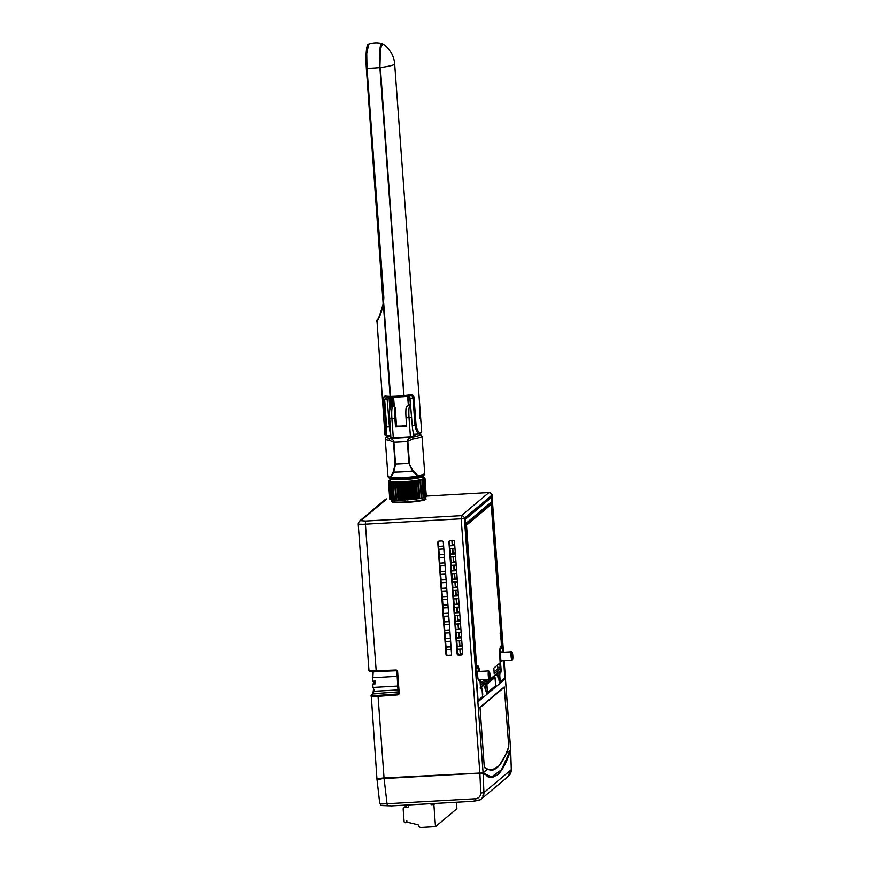 <?xml version="1.0" encoding="UTF-8"?>
<svg xmlns="http://www.w3.org/2000/svg" width="871" height="871" viewBox="0 0 871 871"><rect width="100%" height="100%" fill="white"/><g stroke="black" fill="none" stroke-linecap="round" stroke-linejoin="round"><path stroke-width="1.31" d="M423.916 500.161L424.798 498.713A16.647 1.851 175.8 0 1 424.623 499.007A16.647 1.851 175.8 0 1 405.788 501.946A16.647 1.851 175.8 0 1 391.591 501.152L391.732 501.642A16.56 1.851 -4.2 0 0 392.32 502.001A17.213 1.916 -4.2 0 0 409.882 502.164A17.213 1.916 -4.2 0 0 425.908 499.355A17.213 1.916 -4.2 0 0 426.082 499.05A17.213 1.916 -4.2 0 0 424.776 498.43M419.876 411.983L420.247 418.646M403.806 478.669A18.433 2.058 -4.2 0 0 416.926 477.373A1.688 0.947 -98.5 0 0 417.057 477.373A1.688 0.947 -98.5 0 0 417.764 476.187L412.604 471.069L408.956 463.361L407.345 441.477C406.92 440.062 408.401 438.646 411.765 437.231A24.312 2.711 -4.2 0 0 419.92 434.977A24.312 2.711 -4.2 0 0 419.506 433.976L421.684 431.896A26.01 2.896 -4.2 0 1 420.813 432.735A1.132 1.078 63.6 0 1 420.225 433.791M423.469 478.767L423.458 478.68A16.93 1.884 175.8 0 1 423.415 478.723A16.93 1.884 175.8 0 1 423.36 478.767L424.602 478.789A18.335 2.047 175.8 0 1 424.417 478.887L425.756 497.058A18.335 2.047 -4.2 0 0 425.941 496.96L424.602 478.789M422.947 475.718L423.306 478.44A16.647 1.851 175.8 0 1 423.132 478.734A16.647 1.851 175.8 0 1 405.57 481.598A16.647 1.851 175.8 0 1 390.11 480.879L389.947 478.778A16.647 1.851 175.8 0 1 390.132 478.484M366.353 68.319L383.12 303.413L383.741 303.696L390.546 396.381A22.57 2.515 -4.2 0 0 397.111 396.131A22.57 2.515 -4.2 0 0 403.981 395.619L380.377 67.568A26.01 2.896 175.8 0 0 394.661 63.921A26.01 26.01 0 0 0 382.619 43.844L380.464 48.798L379.887 67.622A21.525 3.277 86.8 0 1 381.955 43.55L381.955 43.55A22.57 22.57 0 0 0 368.771 44.116L366.735 53.49L366.996 68.374L383.839 297.664L383.382 304.491C378.09 325.329 375.249 320.376 376.882 321.018M391.819 478.778A1.688 1.524 -80.7 0 1 391.721 478.767A1.688 1.688 0 0 0 391.885 478.778L403.785 478.691A18.433 2.058 -4.2 0 1 392.113 478.767A1.688 1.317 -86.1 0 1 391.885 478.778L391.885 478.778A1.688 1.317 -86.1 0 1 390.741 477.711L393.703 472.136L395.521 464.112L393.91 442.239C393.953 440.835 392.854 439.572 390.622 438.418L411.765 437.231A1.688 1.089 80.4 0 1 412.996 438.973A26.01 2.896 -4.2 0 0 421.716 436.556A26.01 2.896 -4.2 0 0 421.989 436.099L424.721 473.291A26.01 2.896 175.8 0 1 424.449 473.748A26.01 2.896 175.8 0 1 418.058 475.74A1.688 1.241 78.9 0 1 417.089 477.373M394.313 406.093L395.151 407.345L396.534 426.093A7.055 0.784 175.8 0 0 406.605 425.647M406.038 417.938L409.032 417.764L410.426 436.785L393.3 437.743L391.906 418.733L394.901 418.559L395.51 426.953L406.648 426.322L406.038 417.938A11.29 1.72 86.8 0 1 406.289 406.713L408.238 405.309M375.521 683.245L372.777 683.996L375.564 683.833L375.357 681.046L372.581 681.198L373.191 671.889L388.237 671.04M374.606 683.3A4.377 0.664 86.8 0 0 374.606 682.472L375.303 683.267M489.731 678.705L489.219 679.293A4.235 0.642 -93.2 0 1 489.121 679.347A4.235 0.642 -93.2 0 1 488.272 675.635A4.235 0.642 -93.2 0 1 488.653 670.899A4.235 0.642 -93.2 0 1 488.751 670.942L489.328 671.465A3.669 0.555 86.8 0 0 488.914 675.537A3.669 0.555 86.8 0 0 489.731 678.705A3.669 0.555 86.8 0 0 489.97 674.644A3.669 0.555 86.8 0 0 489.328 671.465M512.562 659.576L512.05 660.164A4.235 0.642 -93.2 0 1 511.952 660.218A4.235 0.642 -93.2 0 1 511.114 656.505A4.235 0.642 -93.2 0 1 511.484 651.769A4.235 0.642 -93.2 0 1 511.582 651.813L512.159 652.335A3.669 0.555 86.8 0 0 511.745 656.407A3.669 0.555 86.8 0 0 512.562 659.576A3.669 0.555 86.8 0 0 512.812 655.515A3.669 0.555 86.8 0 0 512.159 652.335M379.821 803.182C379.625 803.824 381.999 804.009 386.953 803.737L475.61 798.761C478.854 798.25 480.563 796.355 480.748 793.078L479.877 773.165L483.1 773.47L491.549 777.563L497.385 774.983C502.055 771.042 506.487 762.844 510.656 750.388L510.58 749.953M479.877 773.165L384.078 778.543L387.279 805.762L391.558 805.871L381.128 805.283M377.219 780.318C376.74 779.545 379.027 778.957 384.078 778.543M491.059 777.574A352.428 53.577 86.8 0 0 495.773 775.571M501.424 652.335A4.932 0.751 86.8 0 0 500.999 651.65A4.932 0.751 86.8 0 0 500.923 651.682A4.932 0.751 86.8 0 0 500.542 656.897A4.932 0.751 86.8 0 0 501.554 661.503A4.932 0.751 86.8 0 0 501.642 661.47A4.932 0.751 86.8 0 0 501.903 660.784M478.593 671.454A4.932 0.751 86.8 0 0 478.168 670.779A4.932 0.751 86.8 0 0 478.092 670.812A4.932 0.751 86.8 0 0 477.711 676.027A4.932 0.751 86.8 0 0 478.723 680.632A4.932 0.751 86.8 0 0 478.81 680.599A4.932 0.751 86.8 0 0 479.072 679.913M476.491 667.491A0.849 0.827 -130 0 0 476.611 667.404L477.014 667.382A8.449 1.285 -93.2 0 1 477.156 667.317L478.331 668.166L479.181 671.421A7.599 1.154 86.8 0 0 477.896 668.177L477.058 668.874A3.702 0.566 -93.2 0 1 476.252 665.651L475.882 660.479L475.163 660.164L475.882 660.479L466.083 527.097A3.702 0.566 -93.2 0 1 466.344 523.014L490.852 502.491A3.702 0.566 -93.2 0 1 491.658 505.703L500.977 632.662L500.052 633.065M500.487 638.955L501.511 639.031L500.977 632.662M425.821 499.421A17.213 1.916 -4.2 0 0 424.765 499.116M497.297 767.416A337.338 51.28 86.8 0 0 508.751 746.48L504.298 687.35L480.041 707.677L484.287 766.97A337.338 51.28 86.8 0 0 491.647 769.899A337.338 51.28 86.8 0 0 497.297 767.416M456.426 802.245L456.905 808.713L435.5 826.644L433.878 804.564L431.091 804.717L431.014 803.672M435.5 826.644L421.226 827.45A2.82 2.765 50 0 1 418.232 824.815L407.465 822.246A0.708 0.697 50 0 1 406.888 821.593L406.801 820.395L406.322 821.549A1.132 1.111 -130 0 1 404.786 822.638A1.132 1.111 -130 0 1 404.1 821.669L403.175 809.094A1.415 1.383 50 0 1 404.46 807.613L407.661 807.439A0.991 0.969 -130 0 0 408.564 806.404L408.455 804.946M432.43 803.595L431.091 804.717M435.206 803.443L433.878 804.564M423.393 499.584L423.469 500.281M485.343 768.2A337.338 51.28 86.8 0 0 491.092 769.92L491.647 769.899M503.841 687.382L479.975 707.296M491.32 770.334A337.752 51.345 86.8 0 0 497.167 767.536M459.932 654.48L460.519 653.958A5.64 0.631 175.8 0 1 461.717 653.566L462.697 653.511M459.322 646.097L459.899 645.574A5.64 0.631 175.8 0 1 461.097 645.182L462.076 645.128M458.701 637.703L459.289 637.18A5.64 0.631 175.8 0 1 460.487 636.788L461.456 636.734M458.081 629.319L458.669 628.797A5.64 0.631 175.8 0 1 459.866 628.405L460.846 628.35M457.471 620.925L458.059 620.402A5.64 0.631 175.8 0 1 459.246 620.01L460.226 619.956M456.85 612.542L457.438 612.019A5.64 0.631 175.8 0 1 458.636 611.627L459.616 611.573M456.241 604.147L456.829 603.625A5.64 0.631 175.8 0 1 458.015 603.233L458.995 603.178M455.62 595.764L456.208 595.241A5.64 0.631 175.8 0 1 457.406 594.849L458.386 594.795M455 587.37L455.587 586.847A5.64 0.631 175.8 0 1 456.785 586.455L457.765 586.401M454.39 578.986L454.978 578.464A5.64 0.631 175.8 0 1 456.175 578.072L457.144 578.017M453.769 570.592L454.357 570.07A5.64 0.631 175.8 0 1 455.555 569.678L456.535 569.634M453.16 562.209L453.747 561.686A5.64 0.631 175.8 0 1 454.934 561.294L455.914 561.24M452.539 553.814L453.127 553.292A5.64 0.631 175.8 0 1 454.324 552.9L455.304 552.856M451.929 545.431L452.506 544.908A5.64 0.631 175.8 0 1 453.704 544.517L454.684 544.462M496.742 674.132L496.797 674.818M496.818 674.883L496.818 674.067M483.699 685.063L483.743 685.749M483.775 685.815L483.775 684.998M448.913 541.947L457.123 653.794A1.415 1.383 -130 0 0 458.614 655.123L461.401 654.959A1.415 1.383 -130 0 0 462.686 653.49L454.477 541.642A1.415 1.383 -130 0 0 452.985 540.314L450.198 540.477A1.415 1.383 -130 0 0 448.913 541.947L449.501 541.457L449.806 545.649L454.749 545.279M450.024 548.588L450.427 554.043L455.359 553.662M450.634 556.972L451.036 562.426L455.979 562.056M451.254 565.366L451.657 570.821L456.589 570.44M451.875 573.749L452.267 579.204L457.21 578.834M452.485 582.144L452.887 587.598L457.819 587.217M453.105 590.527L453.508 595.982L458.44 595.612M453.715 598.921L454.118 604.376L459.061 603.995M454.335 607.305L454.738 612.759L459.67 612.389M454.945 615.699L455.348 621.154L460.291 620.773M455.566 624.082L455.969 629.537L460.901 629.167M456.186 632.477L456.578 637.92L461.521 637.55M456.796 640.86L457.199 646.315L462.142 645.944M457.417 649.254L457.711 653.304L459.05 654.502L462.512 654.284M489.001 492.55L426.278 496.089L489.001 492.55C491.636 493.683 492.627 494.554 491.973 495.164L491.93 495.109M491.941 495.207A2.82 2.765 -130 0 0 488.947 492.572L461.39 515.665A2.82 2.765 50 0 1 464.374 518.299L491.973 495.164L503.503 652.216L491.941 495.207M386.789 498.941L385.189 499.573A2.82 2.765 50 0 1 386.789 498.941L360.866 520.662L365.613 521.032L461.39 515.665L461.184 518.8L464.374 518.299L483.078 772.893L491.538 776.997L501.446 769.801L510.624 749.833L506.41 753.371A337.752 51.345 86.8 0 0 508.795 746.872L504.265 686.936L480.008 707.263L484.298 767.395A337.752 51.345 86.8 0 0 487.303 769.376L491.516 770.323L499.159 765.827L506.41 753.371M377.263 779.828L376.991 779.599C377.034 778.87 379.386 778.326 384.046 777.966L483.078 772.893A351.862 53.49 -93.2 0 1 483.078 772.893L487.303 769.376M510.613 749.463L510.635 749.8A351.862 53.49 -93.2 0 1 510.624 749.833L504.091 660.654M481.913 773.187A351.862 53.49 -93.2 0 1 481.826 773.1L385.113 778.151L378.558 779.458M491.538 776.997L490.525 777.052A351.862 53.49 -93.2 0 1 487.107 776.54M374.16 690.148L373.245 693.752L371.699 695.047A0.849 0.827 -130 0 0 371.231 695.243L376.991 779.599M371.699 695.047L378.101 695.417L378.058 696.365C373.104 696.658 370.73 696.517 370.937 695.94M372.919 693.849L373.594 688.787M373.605 683.441L373.496 681.144L373.594 683.441M372.799 674.524L372.211 671.497L372.799 674.568M369.032 670.071C368.836 670.67 371.209 670.899 376.174 670.757L376.326 671.497C371.873 671.606 369.729 671.399 369.914 670.866M372.832 671.53L373.093 672.554M374.182 681.111L374.29 683.332M503.329 652.227L491.484 496.122L464.951 518.332L477.787 699.043L478.353 701.514L482.741 697.867L481.63 697.932M487.39 693.882L504.886 679.315L503.95 660.664M487.455 693.893L482.741 697.867L482.676 696.669M457.221 579.073L452.093 579.357L452.289 582.155L457.427 581.861M457.841 587.457L452.702 587.751L452.909 590.538L458.048 590.255M458.462 595.851L453.323 596.134L453.53 598.932L458.669 598.638M459.071 604.234L453.933 604.528L454.139 607.316L459.278 607.033M459.692 612.629L454.553 612.912L454.76 615.71L459.899 615.416M460.302 621.012L455.174 621.306L455.37 624.093L460.509 623.81M460.922 629.406L455.783 629.689L455.99 632.488L461.129 632.194M461.543 637.79L456.404 638.084L456.611 640.871L461.739 640.588M462.153 646.184L457.014 646.467L457.221 649.265L462.359 648.971M456.611 570.679L451.472 570.973L451.679 573.76L456.818 573.477M455.99 562.296L450.851 562.579L451.058 565.377L456.197 565.083M455.381 553.902L450.242 554.196L450.449 556.983L455.587 556.7M454.76 545.518L449.621 545.801L449.828 548.599L454.967 548.305M487.51 693.871L483.536 685.205M500.553 682.94L496.579 674.274M495.719 685.738L495.784 686.936L494.674 687.001M445.985 654.426A1.415 1.383 -130 0 0 447.476 655.743L450.263 655.591A1.415 1.383 -130 0 0 451.559 654.11L443.339 542.263A1.415 1.383 -130 0 0 441.847 540.945L439.06 541.098A1.415 1.383 -130 0 0 437.775 542.579L445.985 654.426L446.518 653.979A1.415 1.383 -130 0 0 448.01 655.297L450.797 655.144A1.415 1.383 -130 0 0 451.309 655.014M446.094 579.694L440.955 579.977L441.162 582.775L446.29 582.492M446.703 588.077L441.564 588.371L441.771 591.169L446.91 590.876M447.324 596.472L442.185 596.755L442.392 599.553L447.531 599.27M447.934 604.855L442.795 605.149L443.001 607.947L448.14 607.653M448.554 613.249L443.415 613.532L443.622 616.33L448.761 616.047M449.175 621.633L444.036 621.927L444.243 624.725L449.371 624.431M449.784 630.027L444.646 630.31L444.852 633.108L449.991 632.825M450.405 638.41L445.266 638.704L445.473 641.502L450.612 641.208M451.015 646.805L445.876 647.088L446.083 649.886L451.222 649.603M445.473 571.311L440.334 571.594L440.541 574.392L445.68 574.098M444.852 562.916L439.724 563.21L439.92 565.998L445.059 565.715M444.243 554.533L439.104 554.816L439.311 557.614L444.45 557.32M443.622 546.139L438.483 546.433L438.69 549.22L443.829 548.937M438.483 546.433L443.622 546.041M439.104 554.816L444.232 554.435M439.724 563.21L444.852 562.818M440.334 571.594L445.462 571.213M440.955 579.977L446.083 579.596M441.564 588.371L446.703 587.99M442.185 596.755L447.313 596.374M442.795 605.149L447.934 604.768M443.415 613.532L448.543 613.151M444.036 621.927L449.164 621.546M444.646 630.31L449.774 629.929M445.266 638.704L450.394 638.323M445.876 647.088L451.015 646.707M438.549 541.229A1.415 1.383 -130 0 0 438.298 542.132L438.614 546.324M446.213 649.886L446.518 653.979M445.604 641.492L446.006 646.99M444.983 633.108L445.386 638.595M444.362 624.714L444.765 630.212M443.753 616.33L444.156 621.829M443.132 607.936L443.535 613.434M442.522 599.553L442.925 605.051M441.902 591.159L442.305 596.657M441.281 582.775L441.695 588.273M440.672 574.381L441.074 579.879M440.051 565.998L440.454 571.496M439.441 557.603L439.844 563.102M438.821 549.22L439.224 554.718M501.446 639.053L501.511 644.311M474.728 654.273L475.403 654.077L466.061 523.711A0.849 0.827 -130 0 0 466.344 523.014M459.921 654.339L462.566 654.165M451.918 545.29L454.738 545.137M452.528 553.673L455.348 553.521M453.149 562.067L455.969 561.915M453.758 570.451L456.578 570.298M454.379 578.845L457.199 578.692M454.989 587.228L457.808 587.076M455.609 595.622L458.429 595.47M456.23 604.006L459.05 603.853M456.84 612.4L459.659 612.248M457.46 620.783L460.28 620.631M458.07 629.167L460.89 629.014M458.69 637.561L461.51 637.409M459.311 645.944L462.131 645.792M482.893 795.778L483.743 796.159L481.119 799.143L482.556 797.945M475.61 798.761L475.936 800.787L480.237 799.807L472.343 801.353L391.144 805.915M508.588 774.265L509.426 774.635L507.543 776.932M480.748 793.078L483.938 792.577C483.96 795.648 482.73 798.065 480.237 799.807L480.15 799.861M508.348 776.344L511.331 769.626L510.656 750.388M507.553 776.921C510.058 775.168 511.31 772.751 511.299 769.659L483.938 792.577L483.1 773.47M511.299 769.583L510.678 750.225M375.423 681.939L374.606 682.472M397.971 686.043L373.038 687.437L374.617 691.258L398.254 689.93M373.038 687.437L372.777 683.996M372.32 677.758L397.252 676.353M475.196 659.619L476.067 658.53L475.849 655.504L474.837 654.698M500.781 634.611L491.331 505.953L501.01 637.637L500.379 638.53M497.504 665.041L497.679 667.436L500.194 667.284L500.085 668.906L494.227 673.795L493.835 668.111L499.693 663.212L500.194 667.284M500.085 668.906L497.581 669.004L493.911 672.074M497.581 669.004L497.679 667.436M487.139 679.456L484.526 679.935L480.857 683.006M487.041 679.837L481.184 684.726L480.661 679.816M387.976 476.241C388.107 477.7 389.359 478.538 391.721 478.767A1.688 1.524 -80.7 0 1 390.469 477.286L393.289 471.723L395.096 464.112L393.496 442.228L389.315 440.301A26.01 2.896 175.8 0 1 385.243 439.06L387.976 476.241A26.01 2.896 -4.2 0 0 390.469 477.286A1.688 1.252 23.1 0 0 390.741 477.711A20.066 2.232 -4.2 0 0 403.48 477.602A20.066 2.232 -4.2 0 0 417.764 476.187L417.928 475.969A1.688 1.045 -43.2 0 0 418.058 475.74L413.017 470.612L408.956 463.361A22.57 2.515 -4.2 0 1 402.086 463.862A22.57 2.515 -4.2 0 1 395.521 464.112L395.096 464.112M416.066 434.237L414.64 435.13M414.574 434.259L414.65 435.413L413.616 436.284L410.426 436.785M390.927 437.558L393.3 437.743M389.762 419.093L390.894 437.612M414.955 434.237L415.021 435.108M393.496 442.228L393.91 442.239A22.57 2.515 -4.2 0 0 407.345 441.477L412.996 438.973M389.62 416.861L389.62 416.861A9.951 1.513 -93.2 0 0 389.729 418.701L389.555 419.299M395.51 426.953L396.534 426.093M394.901 418.559A11.29 1.72 -93.2 0 1 395.151 407.345M411.635 418.178L411.591 417.47A9.951 1.513 86.8 0 1 411.482 415.641M389.598 412.081L389.413 413.028L389.598 412.081A9.951 1.513 -93.2 0 1 389.751 410.154M389.86 397.318L390.284 407.835A9.951 1.513 -93.2 0 1 390.284 407.835L390.6 407.356A10.408 1.579 -93.2 0 1 390.687 407.236L392.908 406.093A11.29 1.72 86.8 0 0 391.906 418.733L389.729 418.701M420.519 416.284C420.639 419.158 420.334 419.408 419.615 417.035L419.419 414.356C419.757 411.45 420.051 411.199 420.323 413.605L419.964 411.929M420.345 418.69L419.419 414.356M367.921 45.292A20.61 3.136 86.8 0 0 366.343 68.286L366.996 68.374A22.57 2.515 175.8 0 0 373.028 68.134A22.57 2.515 175.8 0 0 379.887 67.622L403.904 396.632L404.471 395.576A26.01 2.896 -4.2 0 0 410.524 394.661C412.473 394.313 413.649 395.401 414.063 397.927L416.077 425.331C417.274 430.579 418.853 433.05 420.813 432.735M416.077 425.331L415.01 425.451C416.186 431.319 417.786 434.139 419.811 433.9L421.989 436.099M410.524 394.661A1.132 0.762 79.9 0 1 409.947 395.728L409.947 395.728A1.132 0.762 79.9 0 1 409.838 395.739C411.635 395.499 412.68 396.272 412.996 398.047L415.01 425.451L412.255 425.614A9.875 1.502 86.8 0 0 414.237 434.27L419.517 433.976M412.255 425.614L409.751 395.772M391.351 406.626L390.676 397.35M408.205 396.022L408.88 405.2M390.665 434.542A9.875 1.502 -93.2 0 1 389.424 426.888L386.67 427.04L386.158 435.783M386.593 397.045A1.132 0.969 -83.2 0 1 386.376 397.045L386.376 397.045A1.132 0.969 -83.2 0 1 385.537 396.065C384.242 395.891 383.654 397.078 383.763 399.626L384.655 399.647L386.593 397.045L397.361 397.111L409.838 395.739M386.964 397.111L389.424 426.888M389.87 408.88L389.021 397.274M383.839 297.664L383.175 297.599L383.044 304.186C379.691 315.716 377.742 321.04 377.187 320.169M384.949 434.749L385.766 427.03L383.763 399.626M390.916 406.986L390.208 397.328M391.123 397.35L390.546 396.381L390.981 397.35L386.332 397.045M421.814 479.54L423.393 479.29L424.721 497.461A18.335 2.047 -4.2 0 0 425.037 497.363L423.709 479.181L422.642 479.126A16.93 1.884 175.8 0 0 422.86 479.039L424.417 478.887M424.798 498.713L424.71 497.472L423.644 497.548M423.219 497.874A18.335 2.047 -4.2 0 0 423.654 497.766L422.326 479.594A18.335 2.047 175.8 0 1 421.88 479.703L423.219 497.874L421.804 497.962M421.27 498.288A18.335 2.047 -4.2 0 0 421.825 498.179L420.486 480.008A18.335 2.047 175.8 0 1 419.942 480.117L421.27 498.288L419.757 498.343L418.428 480.171A16.93 1.884 175.8 0 1 417.906 480.259L418.254 480.411A18.335 2.047 175.8 0 1 417.612 480.509L418.951 498.691A18.335 2.047 -4.2 0 0 419.593 498.582L418.254 480.411M418.951 498.691L417.536 498.713L416.196 480.531A16.93 1.884 175.8 0 1 415.609 480.618L415.696 480.792A18.335 2.047 175.8 0 1 414.977 480.89L416.316 499.061A18.335 2.047 -4.2 0 0 417.024 498.963L415.696 480.792M416.316 499.061L415.042 499.05L413.703 480.868A16.93 1.884 175.8 0 1 413.061 480.955L414.389 499.127A16.93 1.884 -4.2 0 0 415.042 499.05M414.389 499.127L412.876 481.14A18.335 2.047 175.8 0 1 412.103 481.228L413.431 499.399A18.335 2.047 -4.2 0 0 414.204 499.323M413.431 499.399L412.342 499.355L411.003 481.173A16.93 1.884 175.8 0 1 410.328 481.249L411.656 499.421A16.93 1.884 -4.2 0 0 412.342 499.355M411.656 499.421L409.871 481.445A18.335 2.047 175.8 0 1 409.065 481.521L410.404 499.693A18.335 2.047 -4.2 0 0 411.21 499.627M410.404 499.693L409.522 499.616L408.183 481.434A16.93 1.884 175.8 0 1 407.486 481.489L408.815 499.671A16.93 1.884 -4.2 0 0 409.522 499.616M408.815 499.671L408.118 499.878L406.779 481.707A18.335 2.047 175.8 0 1 405.973 481.761L407.301 499.932A18.335 2.047 -4.2 0 0 408.118 499.878M407.301 499.932L406.659 499.823L405.32 481.641A16.93 1.884 175.8 0 1 404.623 481.685L405.962 499.867A16.93 1.884 -4.2 0 0 406.659 499.823M405.962 499.867L405.026 500.074L403.687 481.903A18.335 2.047 175.8 0 1 402.892 481.935L404.231 500.117A18.335 2.047 -4.2 0 0 405.026 500.074M404.231 500.117L402.5 481.794A16.93 1.884 175.8 0 1 401.825 481.826L403.153 499.998A16.93 1.884 -4.2 0 0 403.828 499.976M403.153 499.998L402.021 500.204L400.682 482.033A18.335 2.047 175.8 0 1 399.92 482.055L401.259 500.226A18.335 2.047 -4.2 0 0 402.021 500.204M401.259 500.226L399.8 481.892A16.93 1.884 175.8 0 1 399.158 481.903L400.497 500.074A16.93 1.884 -4.2 0 0 401.128 500.063M400.497 500.074L399.19 500.27L397.851 482.099A18.335 2.047 175.8 0 1 397.154 482.099L398.483 500.281A18.335 2.047 -4.2 0 0 399.19 500.27M398.047 500.085L396.61 500.259L395.282 482.088L396.719 481.913L398.047 500.085A16.93 1.884 -4.2 0 0 398.472 500.085M394.563 481.859L395.891 500.03L394.367 500.183L393.028 482.011L394.563 481.859A16.93 1.884 175.8 0 0 395.064 481.87L395.989 500.248A18.335 2.047 -4.2 0 0 396.61 500.259M393.823 499.932L392.505 500.041L391.177 481.87L392.756 481.739A16.93 1.884 175.8 0 0 393.159 481.772L392.505 481.979L393.834 500.161A18.335 2.047 -4.2 0 0 394.367 500.183M392.081 499.769L391.101 499.834L389.762 481.663L391.351 481.554A16.93 1.884 175.8 0 0 391.656 481.609L390.763 481.815L392.092 499.998A18.335 2.047 -4.2 0 0 392.505 500.041M390.796 499.54L390.175 499.573L388.847 481.391L390.382 481.325A16.93 1.884 175.8 0 0 390.578 481.391L389.479 481.598L390.807 499.769A18.335 2.047 -4.2 0 0 391.101 499.834M390.001 499.246L388.433 481.075L389.892 481.042A16.93 1.884 175.8 0 0 389.968 481.119L388.684 481.315L390.023 499.497A18.335 2.047 -4.2 0 0 390.175 499.573M388.575 480.966L389.881 480.727A16.93 1.884 175.8 0 0 389.838 480.803L388.422 480.988L389.751 499.17A18.335 2.047 -4.2 0 0 389.751 499.181A18.335 2.047 -4.2 0 0 389.773 499.257M426.267 496.677A18.335 2.047 -4.2 0 0 426.322 496.59L424.983 478.408A18.335 2.047 175.8 0 1 424.939 478.506L425.919 496.72M425.756 497.058L425.026 497.134M421.804 479.409A16.93 1.884 175.8 0 1 421.477 479.507L422.326 479.594M423.458 478.68L424.939 478.506M424.983 478.408L423.589 478.429A16.93 1.884 175.8 0 0 423.589 478.419L423.589 478.429M423.284 478.103A16.93 1.884 175.8 0 1 423.339 478.125L424.841 478.07A18.335 2.047 175.8 0 1 424.928 478.157L423.578 478.353A16.93 1.884 175.8 0 1 423.589 478.419M423.284 478.048L424.417 478.092M423.262 477.831L424.177 477.787A18.335 2.047 175.8 0 1 424.395 477.852M390.056 480.182L389.446 480.237A18.335 2.047 175.8 0 0 389.195 480.335L390.066 480.367M390.077 480.476L388.673 480.629A18.335 2.047 175.8 0 0 388.553 480.727M388.433 481.075A18.335 2.047 175.8 0 1 388.422 480.999A18.335 2.047 175.8 0 1 388.422 480.988L389.751 499.181M395.282 482.088A18.335 2.047 175.8 0 1 394.65 482.077M397.154 482.099L397.296 481.913A16.93 1.884 175.8 0 1 396.719 481.913M397.851 482.099L399.158 481.903M400.682 482.033L401.825 481.826M403.687 481.903L404.623 481.685M405.32 481.641L405.973 481.761M406.779 481.707L407.486 481.489M408.183 481.434L409.065 481.521M411.003 481.173L412.103 481.228M413.703 480.868L414.977 480.89M416.196 480.531L417.612 480.509M418.428 480.171L419.942 480.117M420.486 480.008L419.876 479.888A16.93 1.884 175.8 0 0 420.312 479.79L421.88 479.703M423.154 476.339A16.647 1.851 175.8 0 1 422.979 476.644A16.647 1.851 175.8 0 1 404.144 479.573A16.647 1.851 175.8 0 1 389.947 478.778L389.99 478.364M390.861 397.35L403.883 396.632M393.289 471.723A1.688 1.013 26.7 0 0 393.703 472.136A21.557 2.406 -4.2 0 0 402.827 471.875A21.557 2.406 -4.2 0 0 412.604 471.069A1.688 0.762 -42.2 0 0 413.017 470.612M407.661 807.439L408.543 806.698M404.46 807.613L407.595 804.989M460.16 649.102L460.519 653.958M459.55 640.708L459.899 645.574M458.93 632.324L459.289 637.18M458.309 623.93L458.669 628.797M457.7 615.547L458.059 620.402M457.079 607.152L457.438 612.019M456.469 598.769L456.829 603.625M455.849 590.375L456.208 595.241M455.239 581.991L455.587 586.847M454.618 573.597L454.978 578.464M453.998 565.214L454.357 570.07M453.388 556.819L453.747 561.686M452.768 548.436L453.127 553.292M452.18 540.358L452.506 544.908M398.493 693.087L396.915 671.53A0.849 0.827 -130 0 0 396.033 670.735L396.904 671.541L398.199 693.784A0.849 0.827 -130 0 0 398.493 693.12L399.201 693.142L397.622 671.585L396.904 671.541M459.855 649.113L460.236 654.197M459.246 640.729L459.616 645.814M458.625 632.335L459.006 637.42M458.015 623.952L458.386 629.036M457.395 615.557L457.765 620.642M456.785 607.174L457.155 612.259M456.164 598.78L456.535 603.864M455.544 590.396L455.925 595.481M454.934 582.002L455.304 587.087M454.314 573.619L454.695 578.703M453.704 565.225L454.074 570.309M453.083 556.841L453.453 561.926M452.474 548.447L452.844 553.531M451.875 540.379L452.223 545.148M360.866 520.662A2.82 2.765 -130 0 0 359.255 521.294L385.189 499.573M365.613 521.032L365.406 524.168A8.46 0.947 175.8 0 1 358.188 523.765L359.255 521.294M479.823 772.588L461.184 518.8L365.406 524.168L376.174 670.757L395.859 669.995L396.011 670.746L376.348 671.497C371.133 671.737 368.673 671.312 368.945 670.224L358.188 523.765M378.101 695.417L397.731 693.969L397.688 694.916L378.058 696.365L384.046 777.966M398.395 691.901L373.245 693.752A0.849 0.827 -130 0 0 372.777 693.947L372.755 693.958M503.776 679.369L504.886 679.315M462.109 654.361L461.401 654.959M459.333 654.513L458.614 655.123M397.622 671.585A1.688 1.666 -130 0 0 395.859 669.995M397.688 694.916A1.688 1.666 -130 0 0 399.201 693.142M398.461 693.36L397.731 693.969A0.849 0.827 -130 0 0 398.199 693.784M371.231 695.243L372.886 693.73L373.583 688.754M396 670.735L376.348 671.497M457.711 653.304L457.123 653.794M476.546 667.774L477.014 667.382A0.849 0.827 -130 0 1 477.896 668.177M500.139 648.002L500.836 647.109M501.827 644.235A3.702 0.566 -93.2 0 1 501.565 648.351A0.849 0.827 -130 0 0 500.673 647.556L501.522 644.496L501.01 637.637M498.637 672.554L500.008 671.399M501.565 648.351L500.727 649.047A7.599 1.154 86.8 0 0 500.183 657.496L500.988 668.525A3.702 0.566 -93.2 0 1 500.727 672.652A0.849 0.827 -130 0 0 499.845 671.857L499.442 671.868M475.882 660.447L476.252 665.629M477.058 668.874A0.849 0.827 -130 0 0 476.666 668.209M480.226 688.264L480.825 688.536L479.921 679.859L480.367 685.804A3.702 0.566 -93.2 0 0 481.162 689.037A0.849 0.827 -130 0 0 480.759 688.373M503.133 652.237L491.473 497.428L465.092 519.53L477.95 698.531L478.364 700.208L482.588 696.68L481.979 688.351A0.849 0.827 -130 0 0 481.086 687.567L481.195 687.567M481.979 688.351L481.162 689.037M500.727 672.652L499.91 673.327A0.849 0.827 -130 0 0 499.029 672.532L498.811 675.678L497.156 675.733M499.91 673.327L499.769 675.526L498.811 675.678L499.137 680.077L500.096 679.924L500.52 681.645A0.849 0.827 50 0 1 500.237 682.341L500.237 682.341A0.849 0.827 50 0 1 500.008 682.472M500.727 649.047A0.849 0.827 -130 0 0 500.074 648.274M466.181 523.602L490.558 503.177A0.849 0.827 -130 0 0 490.852 502.491M500.52 681.645L504.745 678.117A0.849 0.827 50 0 1 504.451 678.803L504.875 675.94M478.364 700.208A0.849 0.827 50 0 1 478.059 700.915M482.588 696.68A0.849 0.827 50 0 1 482.294 697.377L482.719 694.448M491.473 497.428A0.849 0.827 -130 0 0 490.819 496.666M465.092 519.53A0.849 0.827 -130 0 0 464.766 518.92M504.886 675.972L503.754 660.675L504.745 678.117M499.769 675.526L500.096 679.924M499.225 680.948L498.887 680.099M495.022 677.431L486.867 684.258L487.477 692.576L495.632 685.749L495.022 677.431A0.849 0.827 -130 0 0 494.14 676.636L493.737 676.647M485.583 683.485L494.249 676.636M485.833 691.03L485.768 686.598L484.113 686.664M486.726 686.457L485.768 686.598L485.985 683.463A0.849 0.827 -130 0 1 486.867 684.258M486.181 691.879L486.094 691.008L487.052 690.855M486.965 693.403A0.849 0.827 -130 0 0 487.183 693.272L495.338 686.446A0.849 0.827 -130 0 0 495.632 685.749M495.773 683.55L495.457 679.13L493.77 676.625M486.671 693.479L487.183 693.272A0.849 0.827 -130 0 0 487.477 692.576M387.355 805.751L381.128 805.523L379.734 803.356L377.089 780.122M472.028 801.353L391.558 805.871M480.248 679.848L480.999 686.871L500.564 670.474L499.867 657.757A9.788 1.492 -93.2 0 1 500.564 646.881L501.402 646.184A0.849 0.827 50 0 1 501.108 646.881M501.402 646.184L501.032 637.822M500.564 646.881A0.849 0.827 50 0 1 500.313 647.545L499.867 657.757M466.105 523.983L490.123 503.863A0.849 0.827 50 0 1 491.004 504.647L466.508 525.18L475.849 655.504M489.731 503.874L490.166 503.841C491.004 503.83 491.396 504.527 491.342 505.942L491.004 504.647M466.061 524.484A0.849 0.827 50 0 1 466.508 525.18M500.564 670.474A0.849 0.827 50 0 1 500.281 671.171L500.673 668.776M476.252 665.488L476.905 666.707L477.733 666.01A9.788 1.492 -93.2 0 1 479.551 671.41M476.067 658.53L476.579 665.4M480.999 686.871A0.849 0.827 50 0 1 480.585 687.655M476.099 667.611L476.611 667.404A0.849 0.827 -130 0 0 476.905 666.707M476.611 667.404L477.45 666.707A0.849 0.827 -130 0 0 477.733 666.01M477.667 667.426A8.939 1.361 86.8 0 0 477.254 666.859M499.987 664.486L498.016 664.606M389.315 440.301A1.688 1.426 -84.1 0 1 390.622 438.418A24.312 2.711 175.8 0 1 390.099 435.631M413.366 432.854L413.616 436.284M409.435 463.307L407.835 441.434M410.753 405.178L410.023 405.135A11.29 1.72 -93.2 0 0 409.032 417.764L411.591 417.47M414.063 397.927L410.241 398.21M410.23 395.695L404.046 396.61M383.382 304.491L390.121 396.37A26.01 2.896 175.8 0 1 385.537 396.065M391.776 397.339L392.418 406.158M387.41 399.484L384.655 399.647L386.67 427.04L385.766 427.03M368.771 44.116C368.379 43.811 365.08 44.16 366.332 68.308L383.186 297.577M390.752 435.587L386.125 435.848L384.938 434.803L376.936 320.223C379.081 318.427 381.106 313.092 383.033 304.229L383.109 303.446L383.741 303.696M392.549 397.318L393.191 406.082M410.404 405.135L409.718 395.772L410.393 405.135M391.591 501.152L391.493 499.812M393.583 397.285L394.247 406.267M488.653 670.899L477.82 671.497M511.952 660.218L501.13 660.828M507.935 776.54L506.835 777.596M405.94 822.474L406.899 821.669M403.665 807.929L407.138 805.011M504.124 660.654L510.656 749.626M476.132 668.101L476.731 668.373L476.263 665.64M482.73 694.459L482.414 690.061L480.716 687.557M499.714 682.548L504.451 678.803M477.558 701.111L482.294 697.377M503.144 652.237L491.897 499.094C492.017 497.711 491.592 496.895 490.645 496.622M495.338 686.446L495.784 683.539M475.969 800.863L472.343 801.353M506.813 777.629L482.567 797.934M481.619 798.794L482.251 798.054M511.484 651.769L500.651 652.379M489.121 679.347L478.299 679.957M500.683 668.797L499.878 657.747M480.204 687.774L500.281 671.171M407.65 396.109L408.314 405.233L410.023 405.135M389.903 435.642L386.06 437.231L385.243 439.06M403.785 478.691L417.057 477.373A1.688 1.688 0 0 0 417.133 477.362C426.627 474.837 422.99 475.914 424.721 473.291M394.225 406.028L392.908 406.093M390.35 407.715L389.533 410.698M389.381 412.712L389.391 416.752M394.661 63.921L420.355 413.845M420.508 416.022L421.684 431.896M381.955 43.55L382.619 43.844"/></g></svg>
